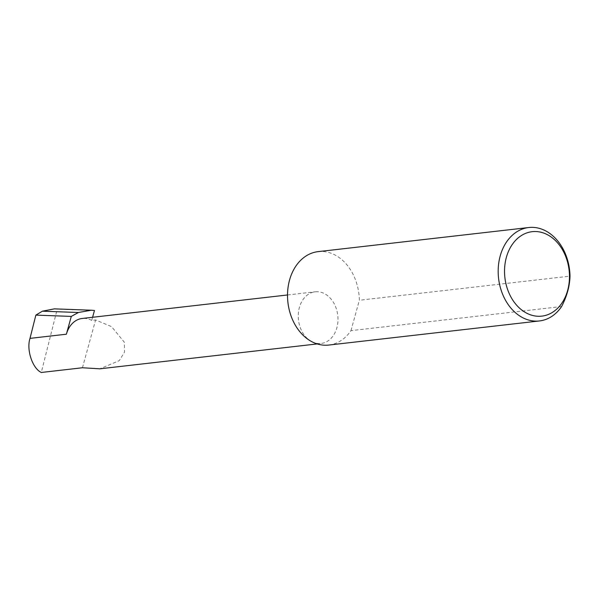 <?xml version="1.0" encoding="UTF-8"?>
<svg xmlns="http://www.w3.org/2000/svg" width="600" height="600" viewBox="0 0 600 600"><rect width="100%" height="100%" fill="white"/><g stroke="black" fill="none" stroke-linecap="round" stroke-linejoin="round"><path stroke-width="0.45" stroke-dasharray="3 2.25" d="M92.588 317.28L91.725 320.423L95.602 319.972L111.578 326.655L124.373 342.285L124.545 352.118L119.235 360.668L99.833 368.812M311.543 341.535A26.01 19.777 83.5 0 0 321.082 343.485A26.01 19.777 83.5 0 0 337.905 321.69A26.01 19.777 83.5 0 0 324.705 293.752A26.01 19.777 83.5 0 0 315.165 291.803A26.01 19.777 83.5 0 0 298.335 313.597A26.01 19.777 83.5 0 0 311.543 341.535M561.623 306.532L350.97 330.645A47.017 35.752 -96.5 0 1 328.785 345.06M318.09 251.64A47.017 35.752 -96.5 0 1 335.332 255.165A47.017 35.752 -96.5 0 1 359.347 300.248L570 276.135M91.725 320.423A26.01 19.777 83.5 0 0 82.185 318.472M54.412 308.865L57.233 309.112L41.287 372.472M94.463 310.478L57.233 309.112M82.44 367.763L95.602 319.972M350.97 330.645L359.347 300.248M317.205 343.928L321.082 343.485M287.52 294.968L315.165 291.803"/><path stroke-width="0.9" d="M317.205 343.928L99.833 368.812L82.44 367.763L41.287 372.472C32.468 368.452 26.258 349.702 30 338.377L35.858 315.112L42.412 311.183L78.405 312.502L91.41 310.215L94.463 310.478L92.588 317.28M526.252 312.945A42.502 32.318 83.5 0 0 567.638 290.415A42.502 32.318 83.5 0 0 547.755 234.87A42.502 32.318 83.5 0 0 506.362 257.392A42.502 32.318 83.5 0 0 526.252 312.945M561.623 306.532A47.017 35.752 -96.5 0 1 539.438 320.947A47.017 35.752 -96.5 0 1 522.195 317.423A47.017 35.752 -96.5 0 1 498.33 266.925A47.017 35.752 -96.5 0 1 528.743 227.528A47.017 35.752 -96.5 0 1 545.985 231.053A47.017 35.752 -96.5 0 1 570 276.135C569.768 285.96 566.977 296.1 561.623 306.532M539.438 320.947L328.785 345.06A47.017 35.752 -96.5 0 1 311.543 341.535A47.017 35.752 -96.5 0 1 287.678 291.038A47.017 35.752 -96.5 0 1 318.09 251.64L528.743 227.528M287.52 294.968L82.185 318.472A26.01 19.777 83.5 0 0 66.39 334.207L71.287 316.41L78.405 312.502M71.287 316.41L35.858 315.112M42.412 311.183L54.412 308.865L91.41 310.215M66.39 334.207L30 338.377"/></g></svg>
